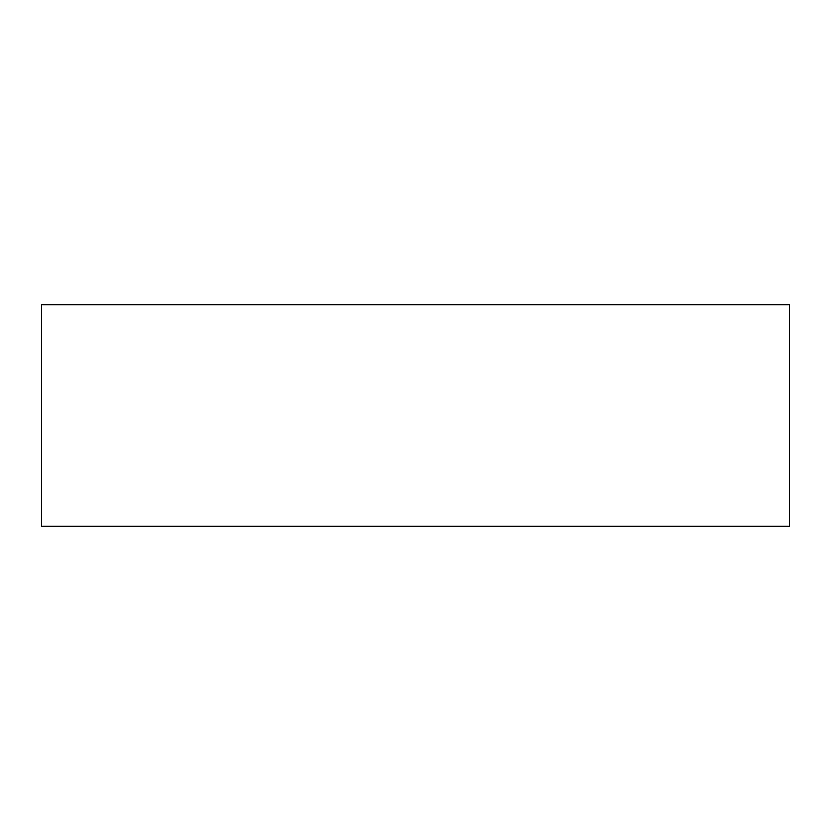 <?xml version="1.0" encoding="UTF-8"?>
<svg xmlns="http://www.w3.org/2000/svg" width="831" height="831" viewBox="0 0 831 831"><rect width="100%" height="100%" fill="white"/><g stroke="black" fill="none" stroke-linecap="round" stroke-linejoin="round"><path stroke-width="1.25" d="M789.45 526.303L789.45 304.697L41.55 304.697L41.55 526.303L789.45 526.303"/></g></svg>
